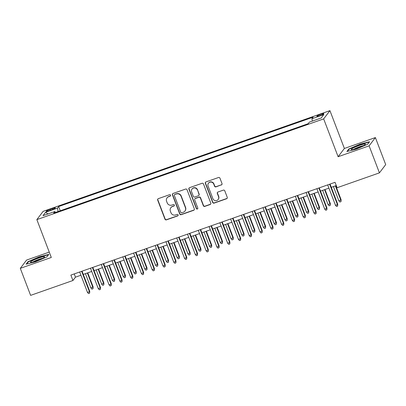 <?xml version="1.0" encoding="UTF-8"?>
<svg xmlns="http://www.w3.org/2000/svg" width="406" height="406" viewBox="0 0 406 406"><rect width="100%" height="100%" fill="white"/><g stroke="black" fill="none" stroke-linecap="round" stroke-linejoin="round"><path stroke-width="0.61" d="M170.591 195.179A0.802 0.776 -142.8 0 0 169.566 194.697L158.325 198.646A1.147 1.111 -142.8 0 0 157.67 200.077L164.963 219.174A1.147 1.111 -142.8 0 0 166.424 219.864L177.671 215.916A0.802 0.776 -142.8 0 0 178.127 214.911A0.802 0.776 -142.8 0 0 177.102 214.429L175.646 214.941A3.664 3.558 -142.8 0 1 170.967 212.734L170.358 211.145A3.664 3.558 -142.8 0 1 172.448 206.558L173.905 206.05A0.802 0.776 -142.8 0 0 174.362 205.045A0.802 0.776 -142.8 0 0 173.337 204.563L171.88 205.076A3.664 3.558 -142.8 0 1 167.196 202.868L166.587 201.274A3.664 3.558 -142.8 0 1 168.678 196.692L170.134 196.179A0.802 0.776 -142.8 0 0 170.591 195.179M320.887 114.218A3.735 0.482 -20.9 0 0 316.853 116.263A3.735 0.482 -20.9 0 0 319.801 115.649A3.735 0.482 -20.9 0 0 323.831 113.599A3.735 0.482 -20.9 0 0 320.887 114.218M221.346 184.994A1.147 1.111 -142.8 0 0 222.001 183.563L219.956 178.204A1.147 1.111 -142.8 0 0 218.489 177.513L206.004 181.898A1.147 1.111 -142.8 0 0 205.35 183.334L212.642 202.432A1.147 1.111 -142.8 0 0 214.104 203.122L226.594 198.732A1.147 1.111 -142.8 0 0 227.248 197.301L224.777 190.83A1.147 1.111 -142.8 0 0 223.31 190.14L217.966 192.018A1.147 1.111 -142.8 0 0 217.317 193.449L218.54 196.656A3.065 2.974 -142.8 0 1 215.302 200.62A3.065 2.974 -142.8 0 1 212.876 198.646L208.075 186.075A3.065 2.974 -142.8 0 1 211.313 182.111A3.065 2.974 -142.8 0 1 213.739 184.085L214.541 186.181A1.147 1.111 -142.8 0 0 216.002 186.872L221.519 184.771A1.147 1.111 -142.8 0 0 221.935 184.507M338.117 156.726L369.115 145.84L379.432 172.865L385.7 164.597L375.383 137.573L344.379 148.464L329.936 110.63L323.668 118.897L338.117 156.726L344.379 148.464M49.258 252.111L26.568 260.084L20.3 268.346L51.298 257.46L36.855 219.626L323.668 118.897M20.3 268.346L30.617 295.37L72.938 280.505L75.48 277.156L80.936 275.238M379.432 172.865L337.112 187.724L335.046 182.319L70.877 275.101L72.938 280.505M187.039 189.764A1.147 1.111 -142.8 0 0 185.578 189.074L173.088 193.459A1.147 1.111 -142.8 0 0 172.433 194.89L179.726 213.992A1.147 1.111 -142.8 0 0 181.188 214.678L193.677 210.293A1.147 1.111 -142.8 0 0 194.332 208.862L187.039 189.764M189.546 187.679L202.036 183.294A1.147 1.111 -142.8 0 1 203.497 183.984L210.79 203.081A1.147 1.111 -142.8 0 1 210.135 204.512L204.791 206.39A1.147 1.111 -142.8 0 1 203.33 205.7L200.371 197.955A1.147 1.111 -142.8 0 0 198.904 197.265L195.362 198.514A1.147 1.111 -142.8 0 0 194.707 199.945L197.788 208.009A0.802 0.776 -142.8 0 1 196.94 209.044A0.802 0.776 -142.8 0 1 196.306 208.527L188.891 189.115A1.147 1.111 -142.8 0 1 189.546 187.679M49.07 210.714L51.44 209.882A3.618 0.472 -20.9 0 0 55.348 207.897A3.618 0.472 -20.9 0 0 52.491 208.496L50.121 209.329A3.618 0.472 -20.9 0 0 46.213 211.313A3.618 0.472 -20.9 0 0 49.07 210.714M329.936 110.63L43.117 211.364L36.855 219.626M312.351 121.084L311.915 118.745L313.102 117.182L58.631 206.552L57.449 208.116L58.083 211.531M311.915 118.745L323.775 114.578L321.202 117.973L309.342 122.14L308.154 123.703L53.688 213.074L54.871 211.511L43.011 215.677L45.589 212.282L57.449 208.116M369.115 145.84L375.383 137.573M83.281 274.415L91.72 271.452M94.065 270.629L102.5 267.666M104.844 266.843L113.284 263.88M115.629 263.058L124.063 260.094M126.413 259.267L134.848 256.303M137.192 255.481L145.632 252.517M147.977 251.695L156.411 248.731M158.756 247.909L167.196 244.945M169.541 244.123L177.98 241.159M180.325 240.332L188.76 237.368M191.104 236.546L199.544 233.582M201.889 232.76L210.328 229.796M212.673 228.974L221.108 226.01M223.452 225.188L231.892 222.224M234.237 221.397L242.671 218.438M245.021 217.611L253.456 214.647M255.8 213.825L264.24 210.861M266.585 210.039L275.019 207.075M277.364 206.253L285.804 203.289M288.148 202.462L296.588 199.503M298.933 198.676L307.367 195.712M309.712 194.89L318.152 191.926M320.496 191.104L328.936 188.14M331.281 187.318L336.285 185.557M74.247 273.918L75.48 277.156M60.245 210.775L58.631 206.552M55.5 212.439L54.871 211.511M47.954 213.942L45.589 212.282M35.566 261.779L46.913 256.881L48.801 254.395L39.336 256.8L27.989 261.703L26.101 264.189L35.566 261.779M369.577 141.73L360.117 144.14L348.769 149.038L346.881 151.529L356.341 149.119L367.694 144.221L369.577 141.73M28.151 262.124L27.989 261.703M39.443 257.074L39.336 256.8M348.932 149.464L348.769 149.038M360.223 144.414L360.117 144.14M170.566 195.804A0.802 0.776 -142.8 0 1 170.302 195.956L168.85 196.468A3.664 3.558 -142.8 0 0 167.226 197.651L167.054 197.874M170.825 207.74L170.992 207.517A3.664 3.558 -142.8 0 1 172.616 206.334L174.072 205.827A0.802 0.776 -142.8 0 0 174.331 205.669M157.909 198.91A1.147 1.111 -142.8 0 0 157.838 199.853L165.13 218.951A1.147 1.111 -142.8 0 0 166.597 219.641L177.838 215.693A0.802 0.776 -142.8 0 0 178.102 215.535M172.672 193.723A1.147 1.111 -142.8 0 0 172.601 194.667L179.894 213.769A1.147 1.111 -142.8 0 0 181.36 214.454L193.85 210.069A1.147 1.111 -142.8 0 0 194.266 209.806M174.819 194.535A0.802 0.776 -142.8 0 0 174.362 195.54L180.761 212.302A0.802 0.776 -142.8 0 0 181.786 212.785L183.319 212.247A3.664 3.558 -142.8 0 0 185.41 207.664L181.035 196.205A3.664 3.558 -142.8 0 0 176.351 193.997L174.986 194.312A0.802 0.776 -142.8 0 0 174.631 194.57L174.463 194.794M184.943 211.064L185.116 210.841A3.664 3.558 -142.8 0 0 185.583 207.441L185.41 207.664M174.986 194.312L176.524 193.774A3.664 3.558 -142.8 0 1 181.208 195.981L185.583 207.441M194.855 198.879L195.022 198.656A1.147 1.111 -142.8 0 1 195.53 198.29L199.077 197.042A1.147 1.111 -142.8 0 1 200.539 197.732L203.497 205.477A1.147 1.111 -142.8 0 0 204.959 206.167L210.308 204.289A1.147 1.111 -142.8 0 0 210.719 204.025M189.13 187.942A1.147 1.111 -142.8 0 0 189.059 188.886L196.474 208.303A0.802 0.776 -142.8 0 0 197.758 208.633M197.301 189.917A3.065 2.974 -142.8 0 0 192.028 189.064A3.065 2.974 -142.8 0 0 191.637 191.906L193.332 196.337A1.147 1.111 -142.8 0 0 194.794 197.027L198.341 195.783A1.147 1.111 -142.8 0 0 198.991 194.347L197.468 189.693A3.065 2.974 -142.8 0 0 192.2 188.841L192.028 189.064M198.849 195.413L199.016 195.19A1.147 1.111 -142.8 0 0 199.163 194.124L198.991 194.347M197.468 189.693L199.163 194.124M208.466 183.228L208.633 183.005A3.065 2.974 -142.8 0 1 213.906 183.862L214.708 185.958A1.147 1.111 -142.8 0 0 216.17 186.648L221.519 184.771M218.149 199.503L218.321 199.28A3.065 2.974 -142.8 0 0 218.707 196.433L218.54 196.656M217.55 192.277A1.147 1.111 -142.8 0 0 217.484 193.226L218.707 196.433M205.588 182.162A1.147 1.111 -142.8 0 0 205.517 183.111L212.81 202.208A1.147 1.111 -142.8 0 0 214.277 202.893L226.761 198.509A1.147 1.111 -142.8 0 0 227.177 198.245M93.126 286.864L92.994 288.732L91.918 289.113L90.883 287.945L93.126 286.864L87.772 272.837M92.994 288.732L92.822 287.265L87.366 272.979M90.883 287.945L85.427 273.664M81.642 271.32L89.437 291.731L89.741 291.33L89.609 293.198L89.437 291.731L87.493 292.416L79.698 272.005M89.741 291.33L82.042 271.178M89.609 293.198L88.528 293.579L87.493 292.416M38.636 258.054A7.587 0.985 -20.9 0 0 30.709 262.352A7.587 0.985 -20.9 0 0 36.433 260.962A7.587 0.985 -20.9 0 0 44.513 257.079A7.587 0.985 -20.9 0 0 38.636 258.054M42.594 258.348A5.745 0.746 -20.9 0 0 38.743 259.393A5.745 0.746 -20.9 0 0 32.987 262.017M26.7 264.037L28.364 261.845L39.362 257.094L48.517 254.765M352.794 148.251A7.587 0.985 -20.9 0 0 351.489 149.692A7.587 0.985 -20.9 0 0 356.899 148.408A7.587 0.985 -20.9 0 0 363.832 145.439A7.587 0.985 -20.9 0 0 365.293 144.419A7.587 0.985 -20.9 0 0 361.264 144.785A7.587 0.985 -20.9 0 0 352.794 148.251M363.375 145.688A5.745 0.746 -20.9 0 0 354.509 148.895A5.745 0.746 -20.9 0 0 353.763 149.357M347.48 151.377L349.145 149.18L360.142 144.434L369.298 142.105M103.911 283.078L103.779 284.946L102.698 285.327L101.662 284.159L103.911 283.078L98.556 269.051M103.779 284.946L103.606 283.479L98.15 269.193M101.662 284.159L96.207 269.873M114.69 279.287L114.558 281.16L113.482 281.536L112.447 280.373L114.69 279.287L109.336 265.265M114.558 281.16L114.385 279.693L108.935 265.407M112.447 280.373L106.991 266.087M125.474 275.501L125.342 277.374L124.266 277.75L123.231 276.587L125.474 275.501L120.12 261.479M125.342 277.374L125.17 275.902L119.714 261.621M123.231 276.587L117.776 262.301M136.259 271.715L136.127 273.583L135.046 273.964L134.01 272.802L136.259 271.715L130.899 257.693M136.127 273.583L135.954 272.116L130.499 257.835M134.01 272.802L128.555 258.515M92.421 267.534L100.216 287.945L100.521 287.544L100.389 289.412L100.216 287.945L98.277 288.625L90.482 268.214M100.521 287.544L92.827 267.392M100.389 289.412L99.313 289.793L98.277 288.625M103.205 263.748L111 284.159L111.305 283.758L111.173 285.626L111 284.159L109.062 284.839L101.267 264.428M111.305 283.758L103.611 263.606M111.173 285.626L110.097 286.007L109.062 284.839M113.99 259.962L121.785 280.373L122.089 279.973L121.957 281.84L121.785 280.373L119.841 281.053L112.046 260.642M122.089 279.973L114.39 259.82M121.957 281.84L120.876 282.221L119.841 281.053M124.769 256.176L132.564 276.587L132.869 276.181L132.737 278.054L132.564 276.587L130.625 277.268L122.83 256.856M132.869 276.181L125.175 256.034M132.737 278.054L131.661 278.43L130.625 277.268M147.038 267.93L146.906 269.797L145.83 270.178L144.795 269.011L147.038 267.93L141.684 253.902M146.906 269.797L146.733 268.33L141.278 254.044M144.795 269.011L139.339 254.729M135.553 252.385L143.348 272.796L143.653 272.396L143.521 274.268L143.348 272.796L141.405 273.482L133.615 253.07M143.653 272.396L135.959 252.243M143.521 274.268L142.44 274.644L141.405 273.482M157.822 264.144L157.69 266.011L156.614 266.392L155.574 265.225L157.822 264.144L152.468 250.116M157.69 266.011L157.518 264.545L152.062 250.258M155.574 265.225L150.124 250.938M146.338 248.599L154.128 269.011L154.437 268.61L154.305 270.477L154.128 269.011L152.189 269.696L144.394 249.279M154.437 268.61L146.739 248.457M154.305 270.477L153.224 270.858L152.189 269.696M168.607 260.353L168.475 262.225L167.394 262.601L166.358 261.439L168.607 260.353L163.248 246.33M168.475 262.225L168.302 260.759L162.847 246.472M166.358 261.439L160.903 247.152M157.117 244.813L164.912 265.225L165.217 264.824L165.085 266.691L164.912 265.225L162.973 265.905L155.178 245.493M165.217 264.824L157.523 244.671M165.085 266.691L164.009 267.072L162.973 265.905M179.386 256.567L179.254 258.439L178.178 258.815L177.143 257.653L179.386 256.567L174.032 242.544M179.254 258.439L179.082 256.968L173.626 242.686M177.143 257.653L171.687 243.367M167.901 241.027L175.696 261.439L176.001 261.038L175.869 262.905L175.696 261.439L173.753 262.119L165.958 241.707M176.001 261.038L168.307 240.885M175.869 262.905L174.788 263.286L173.753 262.119M190.17 252.781L190.038 254.648L188.957 255.029L187.922 253.867L190.17 252.781L184.816 238.758M190.038 254.648L189.866 253.182L184.41 238.901M187.922 253.867L182.472 239.581M178.686 237.241L186.476 257.653L186.78 257.247L186.648 259.119L186.476 257.653L184.537 258.333L176.742 237.921M186.78 257.247L179.087 237.099M186.648 259.119L185.572 259.495L184.537 258.333M200.955 248.995L200.823 250.862L199.742 251.243L198.707 250.076L200.955 248.995L195.596 234.967M200.823 250.862L200.645 249.396L195.195 235.11M198.707 250.076L193.251 235.795M189.465 233.45L197.26 253.862L197.565 253.461L197.433 255.333L197.26 253.862L195.322 254.547L187.526 234.135M197.565 253.461L189.871 233.308M197.433 255.333L196.357 255.709L195.322 254.547M211.734 245.209L211.602 247.076L210.526 247.457L209.491 246.29L211.734 245.209L206.38 231.181M211.602 247.076L211.43 245.61L205.974 231.324M209.491 246.29L204.035 232.004M200.249 229.664L208.045 250.076L208.349 249.675L208.217 251.542L208.045 250.076L206.101 250.761L198.306 230.344M208.349 249.675L200.65 229.522M208.217 251.542L207.136 251.923L206.101 250.761M222.518 241.418L222.386 243.29L221.306 243.666L220.27 242.504L222.518 241.418L217.164 227.396M222.386 243.29L222.214 241.824L216.758 227.538M220.27 242.504L214.815 228.218M211.029 225.878L218.824 246.29L219.128 245.889L218.996 247.756L218.824 246.29L216.885 246.97L209.09 226.558M219.128 245.889L211.435 225.736M218.996 247.756L217.92 248.137L216.885 246.97M233.298 237.632L233.166 239.504L232.09 239.88L231.055 238.718L233.298 237.632L227.944 223.61M233.166 239.504L232.993 238.038L227.543 223.752M231.055 238.718L225.599 224.432M221.813 222.092L229.608 242.504L229.913 242.103L229.781 243.97L229.608 242.504L227.664 243.184L219.874 222.772M229.913 242.103L222.219 221.95M229.781 243.97L228.705 244.351L227.664 243.184M244.082 233.846L243.95 235.713L242.874 236.094L241.839 234.932L244.082 233.846L238.728 219.824M243.95 235.713L243.778 234.247L238.322 219.966M241.839 234.932L236.383 220.646M232.597 218.306L240.393 238.718L240.697 238.312L240.565 240.185L240.393 238.718L238.449 239.398L230.654 218.986M240.697 238.312L232.998 218.164M240.565 240.185L239.484 240.56L238.449 239.398M254.866 230.06L254.735 231.927L253.654 232.308L252.618 231.141L254.866 230.06L249.507 216.033M254.735 231.927L254.562 230.461L249.106 216.175M252.618 231.141L247.163 216.86M243.377 214.515L251.172 234.927L251.476 234.526L251.344 236.399L251.172 234.927L249.233 235.612L241.438 215.2M251.476 234.526L243.783 214.373M251.344 236.399L250.269 236.774L249.233 235.612M265.646 226.274L265.514 228.142L264.438 228.522L263.403 227.355L265.646 226.274L260.292 212.247M265.514 228.142L265.341 226.675L259.886 212.389M263.403 227.355L257.947 213.074M254.161 210.729L261.956 231.141L262.261 230.74L262.129 232.608L261.956 231.141L260.013 231.826L252.222 211.414M262.261 230.74L254.567 210.587M262.129 232.608L261.048 232.988L260.013 231.826M276.43 222.488L276.298 224.356L275.222 224.731L274.182 223.569L276.43 222.488L271.076 208.461M276.298 224.356L276.126 222.889L270.67 208.603M274.182 223.569L268.731 209.283M264.945 206.943L272.736 227.355L273.045 226.954L272.913 228.822L272.736 227.355L270.797 228.035L263.002 207.623M273.045 226.954L265.346 206.801M272.913 228.822L271.832 229.202L270.797 228.035M287.215 218.697L287.083 220.57L286.002 220.945L284.966 219.783L287.215 218.697L281.855 204.675M287.083 220.57L286.91 219.103L281.454 204.817M284.966 219.783L279.511 205.497M275.725 203.157L283.52 223.569L283.824 223.168L283.692 225.036L283.52 223.569L281.581 224.249L273.786 203.837M283.824 223.168L276.131 203.015M283.692 225.036L282.617 225.416L281.581 224.249M297.994 214.911L297.862 216.779L296.786 217.159L295.751 215.997L297.994 214.911L292.64 200.889M297.862 216.779L297.689 215.312L292.234 201.031M295.751 215.997L290.295 201.711M286.509 199.371L294.304 219.783L294.609 219.377L294.477 221.25L294.304 219.783L292.361 220.463L284.565 200.051M294.609 219.377L286.91 199.229M294.477 221.25L293.396 221.625L292.361 220.463M308.778 211.125L308.646 212.993L307.565 213.373L306.53 212.206L308.778 211.125L303.424 197.098M308.646 212.993L308.474 211.526L303.018 197.24M306.53 212.206L301.079 197.925M297.288 195.58L305.084 215.992L305.388 215.591L305.256 217.464L305.084 215.992L303.145 216.677L295.35 196.265M305.388 215.591L297.694 195.438M305.256 217.464L304.18 217.839L303.145 216.677M319.563 207.339L319.431 209.207L318.35 209.587L317.314 208.42L319.563 207.339L314.203 193.312M319.431 209.207L319.253 207.74L313.802 193.454M317.314 208.42L311.859 194.139M308.073 191.794L315.868 212.206L316.172 211.805L316.041 213.673L315.868 212.206L313.929 212.891L306.134 192.48M316.172 211.805L308.479 191.652M316.041 213.673L314.965 214.053L313.929 212.891M330.342 203.553L330.21 205.421L329.134 205.801L328.099 204.634L330.342 203.553L324.988 189.526M330.21 205.421L330.037 203.954L324.582 189.668M328.099 204.634L322.643 190.348M318.857 188.008L326.652 208.42L326.957 208.019L326.825 209.887L326.652 208.42L324.709 209.1L316.913 188.688M326.957 208.019L319.258 187.866M326.825 209.887L325.744 210.267L324.709 209.1M341.126 199.762L340.994 201.635L339.913 202.01L338.878 200.848L341.126 199.762L335.772 185.74M340.994 201.635L340.822 200.168L335.366 185.882M338.878 200.848L333.422 186.562M329.636 184.222L337.432 204.634L337.736 204.233L337.604 206.101L337.432 204.634L335.493 205.314L327.698 184.903M337.736 204.233L330.042 184.08M337.604 206.101L336.528 206.481L335.493 205.314M50.461 210.227L50.121 209.329M52.821 209.354L52.491 208.496"/></g></svg>
